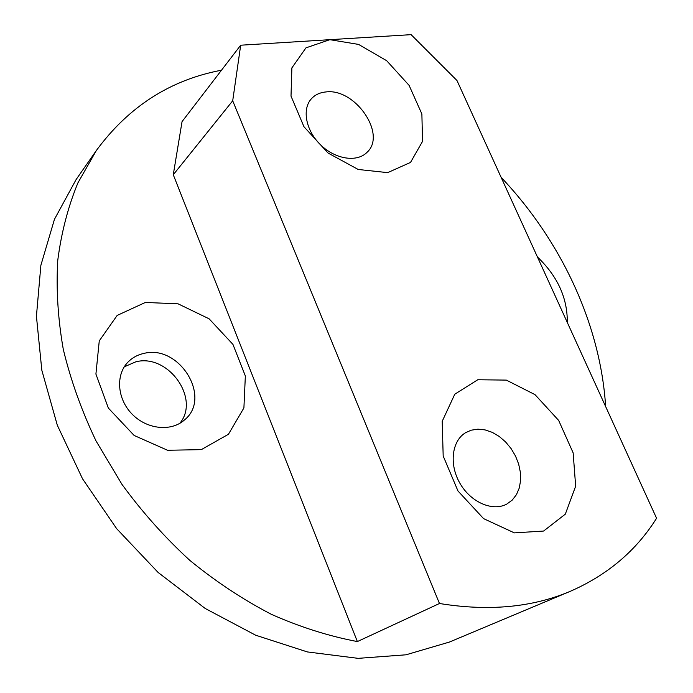<?xml version="1.0" encoding="UTF-8"?>
<svg xmlns="http://www.w3.org/2000/svg" width="693" height="693" viewBox="0 0 693 693"><rect width="100%" height="100%" fill="white"/><g stroke="black" fill="none" stroke-linecap="round" stroke-linejoin="round"><path stroke-width="1.04" d="M477.763 379.755L506.323 380.102L535.005 394.638L558.671 420.434L573.146 452.867L575.658 486.165L565.323 514.145L543.581 531.055L514.353 532.882L483.584 518.624L457.978 490.982L443.182 455.994L442.203 421.327L454.773 394.222L477.763 379.755M471.179 430.197L465.471 432.761C451.784 441.034 448.943 464.405 459.935 483.298C470.738 502.304 492.628 511.806 506.8 504.071L512.214 500.112L516.432 494.672L519.265 488.028L520.599 480.492L520.391 472.401L518.676 464.145L515.523 456.072L511.079 448.553L505.552 441.9L499.185 436.425L492.255 432.354L485.065 429.894L477.927 429.158L471.179 430.197M329.842 39.683L358.576 44.413L386.677 60.707L409.104 85.378L421.881 113.998L422.522 141.407L410.516 162.422L387.673 172.635L358.203 169.473L328.118 153.075L303.95 126.715L291.008 96.102L291.883 67.888L305.951 47.86L329.842 39.683L240.688 45.21L182.051 121.613L173.276 174.731L232.701 100.788L439.466 603.499C488.686 611.486 532.293 607.432 570.27 591.32C607.466 575.043 636.235 550.684 656.574 518.251L456.964 80.501L411.105 34.65L329.842 39.683M325.797 91.961C319.776 92.541 314.951 94.846 311.296 98.874C301.68 109.459 306.011 131.072 320.92 145.183C335.707 159.433 357.112 162.526 366.995 152.356C387.101 134.477 355.119 87.812 325.797 91.961M232.701 100.788L240.688 45.21M145.391 302.443L178.101 303.837L209.121 318.823L232.943 344.395L245.348 375.97L243.91 407.926L228.43 434.286L201.308 449.627L167.559 450.268L134.139 435.464L108.359 408.082L95.911 374.073L99.264 340.887L117.16 315.428L145.391 302.443M143.927 353.413C137.595 354.781 132.25 357.718 127.893 362.205C115.393 375 117.186 399.151 132.216 414.241C147.081 429.495 171.292 431.86 184.511 419.923C212.266 397.661 179.331 344.126 143.927 353.413M179.79 423.336C200.58 398.657 168.035 353.309 135.802 361.824L124.298 366.796M537.447 257.008C557.588 276.247 567.541 298.068 567.298 322.47M221.5 70.21C170.409 79.816 128.69 106.575 96.353 150.502L77.937 182.839C68.105 206.67 61.382 232.493 57.762 260.299C56.072 288.998 57.917 318.676 63.28 349.324C70.712 380.188 81.618 410.715 96.015 440.913L121.977 484.381C142.126 512.006 164.691 537.292 189.657 560.23C215.679 581.522 242.914 599.558 271.353 614.319C300.095 627.052 328.768 636.139 357.363 641.571L173.276 174.731M357.363 641.571L439.466 603.499M605.647 406.566C600.441 324.107 560.958 240.462 501.134 177.365M570.27 591.32L449.462 642.039L405.985 654.807L358.099 658.35L307.371 651.931L255.7 635.23L205.215 608.48L158.143 572.487L116.623 528.629L82.528 478.794L57.294 425.19L41.823 370.218L36.426 316.216L40.878 265.306L54.461 219.283L76.135 179.513L96.353 150.502"/></g></svg>
